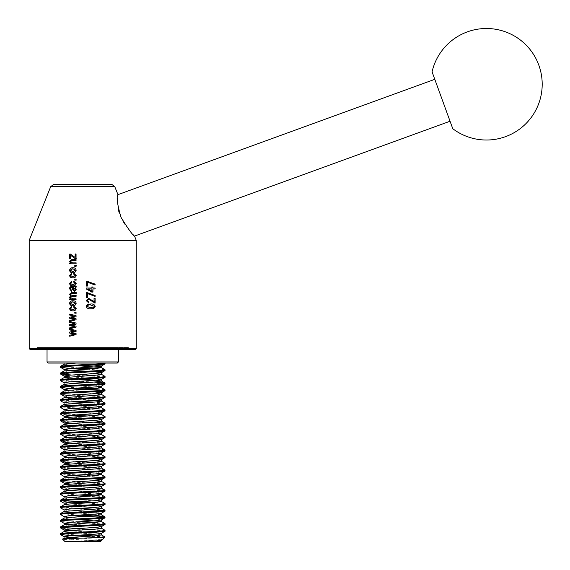 <?xml version="1.0" encoding="UTF-8"?>
<svg xmlns="http://www.w3.org/2000/svg" width="570" height="570" viewBox="0 0 570 570"><rect width="100%" height="100%" fill="white"/><g stroke="black" fill="none" stroke-linecap="round" stroke-linejoin="round"><path stroke-width="0.43" stroke-dasharray="2.85 2.14" d="M64.887 541.5L100.569 541.5M101.325 540.068L101.41 540.659L94.007 540.659C83.013 540.146 62.436 539.662 62.55 539.163M35.889 349.681L37.007 348.569L37.007 347.451L128.457 347.451L128.457 348.569L37.007 348.569L128.457 348.569L129.568 349.681L35.889 349.681L129.568 349.681M432.074 71.849L452.772 128.713M434.796 79.323L450.051 121.239L434.796 79.323M118.417 349.681L118.417 347.451L47.039 347.451L118.417 347.451M47.039 349.681L47.039 347.451M128.457 347.451L37.007 347.451M105.037 537.04L71.514 535.636M104.958 536.954L93.95 535.928M78.689 535.173L60.427 533.691M105.037 531.183C106.412 530.072 59.045 528.953 60.427 527.841M104.958 530.264L78.689 528.483M62.123 527.421L60.427 527.001M105.037 524.493C106.412 523.381 59.045 522.263 60.427 521.144M104.958 523.574L93.95 522.548M78.689 521.792L60.427 520.31M105.037 517.802L103.334 517.382M71.514 515.565L60.498 514.539M78.689 515.102L60.427 513.62M105.037 511.112L103.334 510.692M86.768 509.63L60.498 507.849M104.958 510.193L93.95 509.167M78.689 508.411L60.427 506.93M105.037 504.422L86.768 502.94M71.514 502.184L60.498 501.158M104.958 503.502L93.95 502.476M62.123 500.652L60.427 500.239M105.037 497.731C106.412 496.613 59.045 495.494 60.427 494.382M104.958 496.812L93.95 495.786M78.689 495.031L60.427 493.549M105.037 491.034L86.768 489.552M71.514 488.796L60.498 487.77M105.037 490.2C106.412 489.089 59.045 487.97 60.427 486.851M105.037 484.343C106.412 483.232 59.045 482.113 60.427 481.002M105.037 483.51C106.412 482.391 59.045 481.28 60.427 480.161M105.037 477.653L86.768 476.171M71.514 475.416L60.498 474.39M105.037 476.819C106.412 475.701 59.045 474.589 60.427 473.471M105.037 470.963C106.412 469.851 59.045 468.732 60.427 467.614M105.037 470.129C106.412 469.01 59.045 467.899 60.427 466.78M105.037 464.272C106.412 463.154 59.045 462.042 60.427 460.923M104.958 463.353L93.95 462.327M78.689 461.572L60.427 460.09M105.037 457.582C106.412 456.463 59.045 455.352 60.427 454.233M105.037 456.741C106.412 455.63 59.045 454.511 60.427 453.399M105.037 450.891C106.412 449.773 59.045 448.661 60.427 447.543M105.037 450.051C106.412 448.939 59.045 447.82 60.427 446.709M105.037 444.194C106.412 443.082 59.045 441.964 60.427 440.852M104.958 443.275L93.95 442.256M78.689 441.501L60.427 440.019M105.037 437.503C106.412 436.392 59.045 435.273 60.427 434.162M105.037 436.67C106.412 435.551 59.045 434.44 60.427 433.321M105.037 430.813L86.768 429.331M71.514 428.576L60.498 427.55M105.037 429.98C106.412 428.861 59.045 427.749 60.427 426.631M105.037 424.123C106.412 423.011 59.045 421.893 60.427 420.781M93.95 422.178L66.961 420.781L60.427 419.94M105.037 417.432L86.768 415.95M71.514 415.195L60.498 414.169M105.037 416.599C106.412 415.48 59.045 414.361 60.427 413.25M105.037 410.742L86.768 409.26M71.514 408.505L60.498 407.479M105.037 409.901C106.412 408.79 59.045 407.671 60.427 406.56M105.037 404.052L86.768 402.57M71.514 401.814L60.498 400.788M104.958 403.132L93.95 402.107M78.689 401.351L60.427 399.869M105.037 397.361C106.412 396.243 59.045 395.124 60.427 394.012M105.037 396.521C106.412 395.409 59.045 394.29 60.427 393.179M105.037 390.664L103.334 390.251M104.958 389.745L93.95 388.719M78.689 387.971L60.427 386.481M105.037 383.973L86.768 382.491M71.514 381.736L60.498 380.71M93.95 382.028L66.961 380.632L60.427 379.791M105.037 377.283L98.503 376.449L71.514 375.046M104.958 376.364L93.95 375.338M78.689 374.583L60.427 373.101M105.037 370.593L86.768 369.111M104.958 369.674L93.95 368.647M78.689 367.892L60.427 366.41M105.037 363.902L98.503 363.069L105.037 363.069L65.472 363.069L98.503 363.069M50.673 186.704L114.784 186.704M134.534 236.08L125.336 224.851M123.234 221.545L119.337 213.159M118.517 210.401L117.463 199.243L117.962 194.641M136.258 240.39L29.198 240.39M112.155 184.63L53.309 184.63M136.258 348.569L29.198 348.569M30.317 349.681L135.147 349.681M118.417 361.95L47.039 361.95M64.047 363.069L93.95 365.007M48.158 363.069L117.299 363.069M98.503 537.04C101.959 537.624 103.476 538.279 103.049 539.02M94.007 540.659L69.519 539.127L64.132 538.194M101.41 534.945L95.938 534.111L69.519 532.437L64.132 531.504M101.325 528.155L69.519 525.747L64.132 524.813M78.689 519.662L69.519 519.056L64.132 518.123M101.325 514.774L69.519 512.366L64.132 511.433M101.41 508.184L95.938 507.35L69.519 505.676L64.132 504.735M101.325 501.393L69.519 498.985L64.132 498.045M95.938 493.962L69.519 492.288L64.132 491.354M101.325 488.013L69.519 485.597L64.132 484.664M95.938 480.581L69.519 478.907L64.132 477.974M95.938 473.891L69.519 472.216L64.132 471.283M101.41 468.034L95.938 467.201L69.519 465.526L64.132 464.593M95.938 460.51L69.519 458.836L64.132 457.895M95.938 453.813L69.519 452.145L64.132 451.205M101.41 447.963L95.938 447.122L69.519 445.455L64.132 444.514M101.41 441.223L95.938 440.432L69.519 438.757L64.132 437.824M101.41 434.575L95.938 433.742L69.519 432.067L64.132 431.134M101.325 427.785L69.519 425.377L64.132 424.443M101.325 421.095L69.519 418.686L64.047 417.803M95.938 413.67L69.519 411.996L64.132 411.063M101.325 407.714L69.519 405.306L64.132 404.365M95.938 400.282L69.519 398.615L64.132 397.675M95.938 393.592L69.519 391.925L64.132 390.984M101.325 387.643L69.519 385.227L64.132 384.294M78.689 379.15L69.519 378.537L64.132 377.604M101.41 374.355L95.938 373.521L69.519 371.847L64.132 370.913M78.689 365.762L69.519 365.156L64.132 364.223M101.41 539.968L95.938 539.127L80.448 538.166M101.325 533.378L95.938 532.437L69.519 530.763M101.325 526.68L95.938 525.747L69.519 524.072M101.41 519.94L95.938 519.056L69.519 517.382M101.325 513.299L95.938 512.366L69.519 510.692L64.047 509.908M101.325 506.609L95.938 505.676L69.519 504.001L64.047 503.168M101.325 499.918L95.938 498.985L64.132 496.57M101.325 493.228L95.938 492.288L69.519 490.62M101.325 486.538L95.938 485.597L69.519 483.93M93.95 478.764L69.519 477.232M101.325 473.15L95.938 472.216L69.519 470.542L64.047 469.709M101.325 466.459L95.938 465.526L69.519 463.852M101.325 459.769L95.938 458.836L69.519 457.161L64.047 456.328M101.325 453.079L95.938 452.145L69.519 450.471L64.047 449.637M101.325 446.388L95.938 445.455L69.519 443.781M101.325 439.698L95.938 438.757L69.519 437.09L64.047 436.25M101.325 433.008L95.938 432.067L69.519 430.4M101.325 426.317L95.938 425.377L69.519 423.702M101.325 419.62L95.938 418.686L69.519 417.012M101.325 412.929L95.938 411.996L69.519 410.322M101.325 406.239L95.938 405.306L69.519 403.631L64.047 402.798M101.325 399.549L95.938 398.615L69.519 396.941L64.047 396.1M93.95 391.775L69.519 390.251M101.41 386.118L95.938 385.227L64.132 382.819M93.95 378.395L69.519 376.863M93.95 371.704L86.768 371.241M75.974 280.148L76.188 279.222M73.024 276.906L70.716 275.41L71.934 274.241L71.592 273.315M73.046 277.832C74.862 277.946 75.953 277.148 76.302 275.438L76.166 275.438M76.302 275.438L73.758 273.194M72.981 272.724L73.046 272.731C74.741 272.852 75.824 272.025 76.302 270.244L76.166 270.244M76.302 270.244C75.96 268.463 74.848 267.629 72.981 267.75L72.775 267.75M73.046 271.805L70.716 270.266L73.046 268.677M74.784 266.475L76.188 266.475L76.188 265.549M72.547 262.884L70.716 261.516L72.376 260.454L76.188 260.454L76.052 259.521M76.188 259.521L72.126 259.521M72.347 259.521L71.906 259.521M70.83 262.998L69.675 262.998M76.188 263.81L76.188 262.884M75.29 257.483L74.399 256.935M74.577 256.935L70.438 254.078M70.694 254.078L69.675 254.078M69.946 258.481L70.573 258.481M70.83 258.481L70.83 255.289M76.188 258.595L76.052 253.964M76.188 253.964L75.133 253.964M90.594 304.017L87.025 304.743L86.099 306.389C86.811 308.27 88.293 309.068 90.566 308.769L90.73 308.769M90.559 304.943L94.078 306.368L90.559 307.843M88.585 298.352L86.099 300.597L88.835 302.976M88.528 299.264L91.863 301.259M91.67 301.259L95.112 303.09M94.093 298.338L95.112 298.338M93.85 298.338L93.85 301.815M73.024 284.9L70.716 283.404L71.934 282.236L71.592 281.309M73.046 285.827C74.862 285.94 75.953 285.142 76.302 283.433L76.166 283.433M76.302 283.433L73.758 281.188M72.162 286.639L71.635 286.632M71.713 291.27L71.592 290.344M71.827 290.344L70.459 288.89M70.716 288.89L70.815 287.814M71.065 287.814L71.67 287.565M74.535 291.384L76.166 289.546M76.302 289.546L75.162 287.565M75.318 287.565L76.052 287.33M76.188 287.33L76.052 286.404M74.485 290.458L73.494 289.118L73.046 287.565L73.423 287.565M69.946 299.727L76.188 299.727L76.188 298.801L72.931 298.801L70.716 297.504L72.119 296.599L76.188 296.599L76.188 295.673M70.459 294.391L72.326 295.673M70.716 294.391L72.02 293.472M76.188 293.472L76.188 292.545M70.815 298.915L69.675 298.915M72.981 305.748L73.046 305.755C74.741 305.876 75.824 305.043 76.302 303.261L76.166 303.261M76.302 303.261C75.96 301.48 74.848 300.654 72.981 300.775L72.775 300.775M73.046 304.829L70.716 303.29L73.046 301.701M73.024 309.923L70.716 308.434L71.934 307.259L71.592 306.332M73.046 310.849C74.862 310.971 75.953 310.173 76.302 308.463L76.166 308.463M76.302 308.463L73.758 306.218M76.188 313.172L76.052 312.246M76.188 312.246L74.784 312.246M69.946 321.323L76.188 319.763L76.188 318.723L71.378 317.746L76.188 316.756L76.052 315.645M76.188 315.645L69.675 314.099M69.946 328.74L76.188 327.18L76.188 326.14L71.378 325.164L76.188 324.173L76.052 323.062M76.188 323.062L69.675 321.516M86.405 292.659L87.26 292.659M86.326 292.659L86.405 297.412M86.326 297.412L87.445 297.412M87.345 293.586L95.112 296.371M91.734 286.981L91.927 288.028M86.099 288.028L86.177 288.905M86.099 288.905L91.734 292.082M92.739 288.954L95.112 288.954M91.927 288.954L91.734 291.17M86.405 281.309L87.26 281.309M86.326 286.055L86.326 281.309M87.345 282.236L95.112 285.014M69.946 336.158L76.188 334.597L76.188 333.55L71.378 332.581L76.188 331.583L76.052 330.479M76.188 330.479L69.675 328.926"/><path stroke-width="0.85" d="M97.627 540.659L101.325 540.068L103.049 539.02C103.106 539.541 98.788 540.417 97.627 540.659L101.41 540.659L100.569 541.5L64.887 541.5L62.572 539.106L64.132 538.194L69.519 537.46L95.938 535.786L101.41 534.945L101.41 533.278M103.049 539.02L105.037 537.04L101.325 534.845M62.55 539.163C59.936 538.451 105.037 537.745 105.037 537.04M136.258 348.569L135.147 349.681L30.317 349.681L29.198 348.569L136.258 348.569L136.258 240.39L29.198 240.39L29.198 348.569M118.417 361.95L117.299 363.069L48.158 363.069L47.039 361.95L118.417 361.95L118.417 349.681M486.438 28.5A55.76 55.76 0 0 0 432.074 71.849L452.772 128.713A55.76 55.76 0 0 0 542.198 84.26A55.76 55.76 0 0 0 486.438 28.5M50.673 186.704L53.309 184.63L112.155 184.63L114.784 186.704L50.673 186.704L29.198 240.39M434.796 79.323L117.962 194.641C116.237 196.643 117.249 204.21 121.011 217.334C128.25 229.047 132.76 235.296 134.534 236.08L136.258 240.39M450.051 121.239L134.534 236.08M47.039 361.95L47.039 349.681M76.052 330.479L69.675 328.926L69.675 329.88L74.556 331.07L69.675 332.061L69.675 333.087L74.67 334.084L69.675 335.274L69.675 336.229L76.052 334.597L76.052 333.55L71.136 332.581L76.052 331.583L76.052 330.479M86.405 281.309L86.405 286.055L87.445 286.055L87.445 282.236L95.112 285.014L95.112 284.088L86.405 281.309M91.927 288.028L86.177 288.028L86.177 288.905L91.927 292.082L92.953 292.082L92.953 288.954L95.112 288.954L95.112 288.028L92.953 288.028L92.953 286.981L91.927 286.981L91.927 288.028M86.405 292.659L86.405 297.412L87.445 297.412L87.445 293.586L95.112 296.371L95.112 295.445L86.405 292.659M76.052 323.062L69.675 321.516L69.675 322.463L74.556 323.653L69.675 324.651L69.675 325.669L74.67 326.667L69.675 327.857L69.675 328.812L76.052 327.18L76.052 326.14L71.136 325.164L76.052 324.173L76.052 323.062M76.052 315.645L69.675 314.099L69.675 315.053L74.556 316.243L69.675 317.233L69.675 318.252L74.67 319.25L69.675 320.447L69.675 321.394L76.052 319.763L76.052 318.723L71.136 317.746L76.052 316.756L76.052 315.645M76.052 312.246L74.784 312.246L74.784 313.172L76.052 313.172L76.052 312.246M71.592 306.332L69.561 308.434C69.896 310.166 70.993 310.971 72.839 310.849C74.699 310.971 75.81 310.173 76.166 308.463L73.758 306.218L73.644 307.144L75.247 308.463L72.818 309.923L70.459 308.434L71.706 307.259L71.592 306.332M76.166 303.261C75.817 301.48 74.684 300.654 72.775 300.775C71.079 300.675 70.01 301.502 69.561 303.261C69.882 305.014 70.979 305.848 72.839 305.755C74.57 305.876 75.682 305.043 76.166 303.261M76.052 296.599L76.052 295.673L72.326 295.673L70.459 294.391L72.02 293.472L76.052 293.472L76.052 292.545L71.677 292.545L69.561 294.184L70.637 295.816L69.561 297.312L70.566 298.915L69.675 298.915L69.675 299.727L76.052 299.727L76.052 298.801L72.725 298.801L70.459 297.504L71.891 296.599L75.981 296.599M76.188 286.404L71.934 286.639C70.381 286.496 69.59 287.202 69.561 288.755L71.478 291.27L71.592 290.344L70.459 288.89L70.815 287.814L71.934 287.565L72.383 289.232L74.364 291.384L76.166 289.546L75.162 287.565L76.052 287.33L76.052 286.404L71.499 286.625M71.592 281.309L69.561 283.411C69.896 285.135 70.993 285.948 72.839 285.827C74.699 285.94 75.81 285.142 76.166 283.433L73.758 281.188L73.644 282.114L75.247 283.433L72.818 284.9L70.459 283.404L71.706 282.236L71.592 281.309M88.835 302.976L88.949 302.05L87.096 300.632L88.649 299.264L95.112 303.09L95.112 298.338L94.093 298.338L94.093 301.815L88.671 298.338L86.177 300.597L88.835 302.976M90.73 308.769C93.003 309.09 94.506 308.299 95.218 306.396C94.527 304.515 93.031 303.724 90.73 304.017L87.117 304.743L86.177 306.389C86.897 308.27 88.414 309.068 90.73 308.769M74.399 256.935L70.438 254.078L69.675 254.078L69.675 258.481L70.573 258.481L70.573 255.289L75.133 258.595L76.052 258.595L76.052 253.964L75.133 253.964L75.133 257.483L74.399 256.935M76.052 260.454L76.052 259.521L71.777 259.521L69.561 261.324L70.573 262.998L69.675 262.998L69.675 263.81L76.052 263.81L76.052 262.884L72.547 262.884L70.466 261.516L72.155 260.454L75.974 260.454M76.052 265.549L74.784 265.549L74.784 266.475L76.052 266.475L76.052 265.549M76.166 270.244C75.817 268.463 74.684 267.629 72.775 267.75C71.079 267.651 70.01 268.477 69.561 270.244C69.882 271.997 70.979 272.823 72.839 272.731C74.57 272.852 75.682 272.025 76.166 270.244M71.592 273.315L69.561 275.417C69.896 277.141 70.993 277.946 72.839 277.832C74.699 277.946 75.81 277.148 76.166 275.438L73.758 273.194L73.644 274.12L75.247 275.438L72.818 276.906L70.459 275.41L71.706 274.241L71.592 273.315M76.052 279.222L74.784 279.222L74.784 280.148L76.052 280.148L76.052 279.222M114.784 186.704L117.962 194.641M86.768 369.111L66.961 368.085L60.427 367.244C59.045 366.132 106.412 365.014 105.037 363.902L105.037 363.069C106.412 364.18 59.045 365.299 60.427 366.41L64.132 364.223L75.582 363.069M86.768 371.241L69.519 370.172L64.047 369.339L69.519 368.505L95.938 366.831L101.325 366.09L105.037 363.902M60.427 367.244L60.427 366.41M71.514 535.636L60.427 534.532C59.045 533.413 106.412 532.302 105.037 531.183L104.958 530.264L101.325 528.155L95.938 529.095L69.519 530.763L64.132 531.504L60.427 533.691C59.045 532.58 106.412 531.461 105.037 530.349M80.448 538.166L64.047 536.619L69.519 535.786L95.938 534.111L101.325 533.378L105.037 531.183M60.427 534.532L60.427 533.691M69.519 530.763L64.132 530.029L60.427 527.841C59.045 526.723 106.412 525.611 105.037 524.493L104.958 523.574L101.325 521.465L78.689 519.662M64.132 530.029L69.519 529.095L95.938 527.421L101.325 526.68L105.037 524.493M60.427 527.841L60.498 526.922L64.132 524.813L95.938 522.405L101.325 521.465M60.427 527.001C59.045 525.889 106.412 524.77 105.037 523.659M69.519 524.072L64.132 523.338L60.427 521.144C59.045 520.032 106.412 518.914 105.037 517.802L104.958 516.883L98.503 516.128L78.689 515.102M64.132 523.338L69.519 522.405L95.938 520.731L101.325 519.99L105.037 517.802M60.427 521.144L60.498 520.225L64.132 518.123L69.519 517.382L95.938 515.707L101.325 514.774L104.958 516.883M60.427 520.31C59.045 519.199 106.412 518.08 105.037 516.969M69.519 517.382L64.132 516.648L60.427 514.453C59.045 513.342 106.412 512.223 105.037 511.112L104.958 510.193L101.325 508.084M64.047 518.223L64.047 516.548L69.519 515.707L95.938 514.04L101.325 513.299L105.037 511.112M60.427 514.453L60.498 513.534L64.132 511.433L95.938 509.017L101.41 508.184L101.41 506.509M60.427 513.62C59.045 512.501 106.412 511.39 105.037 510.271M105.037 504.422L101.325 506.609L95.938 507.35L69.519 509.017L64.132 509.958L60.427 507.763C59.045 506.652 106.412 505.533 105.037 504.422L104.958 503.502L101.325 501.393L95.938 502.327L69.519 504.001L64.132 504.735L60.427 506.93C59.045 505.811 106.412 504.699 105.037 503.581M60.427 507.763L60.427 506.93M64.132 503.267L60.427 501.073C59.045 499.961 106.412 498.843 105.037 497.731L104.958 496.812L101.325 494.703L95.938 493.962M64.047 504.835L64.047 503.168L69.519 502.327L95.938 500.652L101.325 499.918L105.037 497.731M60.427 501.073L60.498 500.154L64.132 498.045L95.938 495.636L101.41 494.803L101.41 493.128M60.427 500.239C59.045 499.12 106.412 498.009 105.037 496.89M105.037 491.034L101.325 493.228L95.938 493.962L69.519 495.636L64.132 496.57L60.427 494.382C59.045 493.264 106.412 492.152 105.037 491.034L104.958 490.115L101.325 488.013L95.938 488.946L69.519 490.62L64.132 491.354L60.427 493.549C59.045 492.43 106.412 491.311 105.037 490.2M60.427 494.382L60.427 493.549M69.519 490.62L64.132 489.879L60.427 487.692C59.045 486.573 106.412 485.462 105.037 484.343L104.958 483.424L101.325 481.315L95.938 480.581M64.132 489.879L69.519 488.946L95.938 487.272L101.325 486.538L105.037 484.343M60.427 487.692L60.498 486.773L64.132 484.664L95.938 482.256L101.325 481.315M60.427 486.851C59.045 485.74 106.412 484.621 105.037 483.51M69.519 483.93L64.132 483.189L60.427 481.002C59.045 479.883 106.412 478.772 105.037 477.653L104.958 476.734L101.325 474.625L95.938 473.891M64.132 483.189L69.519 482.256L95.938 480.581L101.325 479.847L105.037 477.653M60.427 481.002L60.498 480.082L64.132 477.974L95.938 475.565L101.325 474.625M60.427 480.161C59.045 479.049 106.412 477.931 105.037 476.819M69.519 477.232L64.132 476.499L60.427 474.311C59.045 473.193 106.412 472.074 105.037 470.963L104.958 470.043L101.325 467.934M64.047 478.073L64.047 476.399L69.519 475.565L95.938 473.891L101.325 473.15L105.037 470.963M60.427 474.311L60.498 473.392L64.132 471.283L95.938 468.875L101.41 468.034L101.41 466.36M60.427 473.471C59.045 472.359 106.412 471.24 105.037 470.129M64.132 469.808L60.427 467.614C59.045 466.502 106.412 465.384 105.037 464.272L104.958 463.353L101.325 461.244L95.938 460.51M64.047 471.383L64.047 469.709L69.519 468.875L95.938 467.201L101.325 466.459L105.037 464.272M60.427 467.614L60.498 466.695L64.132 464.593L95.938 462.177L101.41 461.344L101.41 459.669M60.427 466.78C59.045 465.669 106.412 464.55 105.037 463.431M69.519 463.852L64.132 463.118L60.427 460.923C59.045 459.812 106.412 458.693 105.037 457.582L104.958 456.663L101.325 454.554L95.938 453.813M64.047 464.693L64.047 463.018L69.519 462.177L95.938 460.51L101.325 459.769L105.037 457.582M60.427 460.923L60.498 460.004L64.132 457.895L95.938 455.487L101.41 454.653L101.41 452.979M60.427 460.09C59.045 458.971 106.412 457.86 105.037 456.741M64.132 456.428L60.427 454.233C59.045 453.122 106.412 452.003 105.037 450.891L104.958 449.972L101.325 447.863M64.047 457.995L64.047 456.328L69.519 455.487L95.938 453.813L101.325 453.079L105.037 450.891M60.427 454.233L60.498 453.314L64.132 451.205L95.938 448.797L101.41 447.963L101.41 446.289M60.427 453.399C59.045 452.281 106.412 451.169 105.037 450.051M64.132 449.73L60.427 447.543C59.045 446.431 106.412 445.312 105.037 444.194L104.958 443.275L101.325 441.173L95.938 442.106L69.519 443.781L64.132 444.514L60.427 446.709C59.045 445.59 106.412 444.479 105.037 443.36M64.047 451.305L64.047 449.637L69.519 448.797L95.938 447.122L101.325 446.388L105.037 444.194M60.427 447.543L60.427 446.709M69.519 443.781L64.132 443.04L60.427 440.852C59.045 439.734 106.412 438.622 105.037 437.503L104.958 436.584L101.325 434.482M64.047 444.614L64.047 442.94L69.519 442.106L95.938 440.432L101.325 439.698L105.037 437.503M60.427 440.852L60.498 439.933L64.132 437.824L95.938 435.416L101.41 434.575L101.41 432.908M60.427 440.019C59.045 438.9 106.412 437.781 105.037 436.67M64.132 436.349L60.427 434.162C59.045 433.043 106.412 431.932 105.037 430.813L104.958 429.894L101.325 427.785L95.938 428.726L69.519 430.4L64.132 431.134L60.427 433.321C59.045 432.21 106.412 431.091 105.037 429.98M64.047 437.924L64.047 436.25L69.519 435.416L95.938 433.742L101.325 433.008L105.037 430.813M60.427 434.162L60.427 433.321M69.519 430.4L64.132 429.659L60.427 427.472C59.045 426.353 106.412 425.241 105.037 424.123L104.958 423.204L93.95 422.178M64.047 431.233L64.047 429.559L69.519 428.726L95.938 427.051L101.325 426.317L105.037 424.123M60.427 427.472L60.498 426.552L64.132 424.443L69.519 423.702L95.938 422.035L101.325 421.095L104.958 423.204M60.427 426.631C59.045 425.519 106.412 424.401 105.037 423.289M69.519 423.702L64.132 422.969L60.427 420.781C59.045 419.663 106.412 418.544 105.037 417.432L104.958 416.513L101.325 414.404L95.938 413.67M64.132 422.969L69.519 422.035L95.938 420.361L101.325 419.62L105.037 417.432M60.427 420.781L60.498 419.862L64.132 417.753L95.938 415.338L101.325 414.404M60.427 419.94C59.045 418.829 106.412 417.71 105.037 416.599M69.519 417.012L64.132 416.278L60.427 414.084C59.045 412.972 106.412 411.853 105.037 410.742L104.958 409.823L101.325 407.714L95.938 408.647L69.519 410.322L64.132 411.063L60.427 413.25C59.045 412.139 106.412 411.02 105.037 409.901M64.132 416.278L69.519 415.338L95.938 413.67L101.325 412.929L105.037 410.742M60.427 414.084L60.427 413.25M69.519 410.322L64.132 409.588L60.427 407.393C59.045 406.282 106.412 405.163 105.037 404.052L104.958 403.132L101.325 401.024L95.938 400.282M64.047 411.162L64.047 409.488L69.519 408.647L95.938 406.98L101.325 406.239L105.037 404.052M60.427 407.393L60.498 406.474L64.132 404.365L95.938 401.957L101.41 401.123L101.41 399.449M60.427 406.56C59.045 405.441 106.412 404.33 105.037 403.211M64.132 402.897L60.427 400.703C59.045 399.591 106.412 398.473 105.037 397.361L104.958 396.442L101.325 394.333L95.938 393.592M64.047 404.465L64.047 402.798L69.519 401.957L95.938 400.282L101.325 399.549L105.037 397.361M60.427 400.703L60.498 399.784L64.132 397.675L95.938 395.267L101.325 394.333M60.427 399.869C59.045 398.751 106.412 397.639 105.037 396.521M64.132 396.2L60.427 394.012C59.045 392.901 106.412 391.782 105.037 390.664L104.958 389.745L101.325 387.643L95.938 388.576L69.519 390.251L64.132 390.984L60.427 393.179C59.045 392.06 106.412 390.949 105.037 389.83M64.047 397.774L64.047 396.1L69.519 395.267L95.938 393.592L101.325 392.858L105.037 390.664M60.427 394.012L60.427 393.179M103.334 390.251L66.961 388.156L60.427 387.322C59.045 386.203 106.412 385.092 105.037 383.973L104.958 383.054L93.95 382.028M69.519 390.251L64.047 389.41L69.519 388.576L95.938 386.902L101.325 386.168L105.037 383.973M60.427 387.322L60.498 386.403L64.132 384.294L95.938 381.886L101.41 381.045L95.938 380.211L78.689 379.15M60.427 386.481C59.045 385.37 106.412 384.251 105.037 383.14M105.037 377.283L101.325 379.478L95.938 380.211L69.519 381.886L64.132 382.819L60.427 380.632C59.045 379.513 106.412 378.402 105.037 377.283L104.958 376.364L101.325 374.255M60.427 380.632L60.498 379.713L64.132 377.604L95.938 375.195L101.41 374.355L101.41 372.687L93.95 371.704M60.427 379.791C59.045 378.68 106.412 377.561 105.037 376.449M71.514 375.046L60.427 373.941C59.045 372.823 106.412 371.711 105.037 370.593L104.958 369.674L101.325 367.565L78.689 365.762M64.047 377.703L64.047 376.029L69.519 375.195L95.938 373.521L101.325 372.78L105.037 370.593M60.427 373.941L60.498 373.022L64.132 370.913L95.938 368.505L101.41 367.664L101.41 365.99L93.95 365.007M60.427 373.101C59.045 371.989 106.412 370.87 105.037 369.759M93.95 535.928L78.689 535.173M78.689 528.483L62.123 527.421M93.95 522.548L78.689 521.792M103.334 517.382L71.514 515.565M103.334 510.692L86.768 509.63M93.95 509.167L78.689 508.411M86.768 502.94L71.514 502.184M93.95 502.476L62.123 500.652M93.95 495.786L78.689 495.031M86.768 489.552L71.514 488.796M86.768 476.171L71.514 475.416M93.95 462.327L78.689 461.572M93.95 442.256L78.689 441.501M86.768 429.331L71.514 428.576M86.768 415.95L71.514 415.195M86.768 409.26L71.514 408.505M86.768 402.57L71.514 401.814M93.95 402.107L78.689 401.351M93.95 388.719L78.689 387.971M86.768 382.491L71.514 381.736M93.95 375.338L78.689 374.583M93.95 368.647L78.689 367.892M125.336 224.851L123.234 221.545M119.337 213.159L118.517 210.401M64.047 416.178L64.132 417.753M101.325 519.99L101.41 521.564M101.41 481.415L101.41 479.748L93.95 478.764M101.325 392.858L93.95 391.775M101.325 386.168L101.41 387.743M101.325 379.478L93.95 378.395M69.519 376.863L64.132 376.129L60.498 374.02M76.188 279.222L74.784 279.222M74.955 279.222L74.784 280.148M74.955 280.148L76.188 280.148M71.827 273.315L69.561 275.417M69.839 275.417C70.167 277.141 71.236 277.946 73.046 277.832M73.943 273.194L73.644 274.12M73.829 274.12L75.247 275.438M75.404 275.438L72.818 276.906M72.981 267.75C71.321 267.651 70.274 268.477 69.839 270.244L69.561 270.244M69.839 270.244C70.153 271.997 71.221 272.823 73.046 272.731M72.839 268.677L75.404 270.216L72.839 271.805L70.459 270.266L72.839 268.677L75.247 270.216L72.839 271.805M76.188 265.549L74.784 265.549M74.955 265.549L74.784 266.475M71.906 259.521L69.561 261.324M69.839 261.324L70.573 262.998M69.946 262.998L69.946 263.81L76.188 263.81M76.188 262.884L72.761 262.884M75.29 253.964L75.133 257.483M69.946 254.078L69.675 258.481M69.946 258.481L70.83 258.481M75.133 258.595L70.573 255.289M75.29 258.595L76.188 258.595M90.566 308.769C92.789 309.09 94.257 308.299 94.962 306.396L95.218 306.396M94.962 306.396C94.278 304.515 92.817 303.724 90.566 304.017M90.723 307.843L87.011 306.425C87.73 305.142 88.913 304.651 90.559 304.943L94.314 306.368C93.587 307.643 92.39 308.135 90.723 307.843L87.096 306.425C87.837 305.142 89.048 304.651 90.723 304.943M88.706 302.976L88.949 302.05M88.82 302.05L87.096 300.632M87.011 300.632L88.649 299.264M94.848 303.09L95.112 298.338M92.39 300.44L94.093 301.815M92.19 300.44L88.542 298.338M71.827 281.309L69.561 283.411M69.839 283.411C70.167 285.135 71.236 285.948 73.046 285.827M73.943 281.188L73.644 282.114M73.829 282.114L75.247 283.433M75.404 283.433L72.818 284.9M72.162 286.639C70.644 286.496 69.868 287.202 69.839 288.755L69.561 288.755M69.839 288.755L71.713 291.27M72.155 287.565L72.383 289.232M72.604 289.232L74.535 291.384M73.224 287.565L75.404 289.318L74.314 290.458L72.839 287.565L75.247 289.318L74.314 290.458M76.188 295.673L72.547 295.673M71.977 293.472L76.188 293.472M76.188 292.545L71.677 292.545M71.906 292.545L69.561 294.184M69.839 294.184L70.637 295.816M70.894 295.816L69.561 297.312M69.839 297.312L70.566 298.915M70.815 298.915L69.675 298.915M69.946 298.915L69.675 299.727M72.981 300.775C71.321 300.675 70.274 301.502 69.839 303.261L69.561 303.261M69.839 303.261C70.153 305.014 71.221 305.848 73.046 305.755M72.839 301.701L75.404 303.24L72.839 304.829L70.459 303.29L72.839 301.701L75.247 303.24L72.839 304.829M71.827 306.332L69.561 308.434M69.839 308.434C70.167 310.166 71.236 310.971 73.046 310.849M73.943 306.218L73.644 307.144M73.829 307.144L75.247 308.463M75.404 308.463L72.818 309.923M74.955 312.246L74.784 313.172M74.955 313.172L76.188 313.172M69.946 314.099L69.675 315.053M69.946 315.053L74.556 316.243M74.727 316.243L69.675 317.233M69.946 317.233L69.675 318.252M69.946 318.252L73.359 319.001M73.558 319.001L74.67 319.25M74.841 319.25L69.675 320.447M69.946 320.447L69.946 321.394M69.946 321.516L69.675 322.463M69.946 322.463L74.556 323.653M74.727 323.653L69.675 324.651M69.946 324.651L69.675 325.669M69.946 325.669L73.359 326.418M73.558 326.418L74.67 326.667M74.841 326.667L69.675 327.857M69.946 327.857L69.946 328.812M94.848 296.371L94.848 295.445L87.26 292.659M87.445 293.586L87.445 297.412M91.734 288.028L86.099 288.028M91.734 292.082L92.953 292.082M92.739 292.082L92.953 288.954M95.112 288.028L95.112 288.954M94.848 288.028L92.953 288.028M92.739 288.028L92.953 286.981M92.739 286.981L91.734 286.981M91.927 291.17L87.93 288.954L91.927 288.954L91.927 291.17L87.823 288.954L91.734 288.954M94.848 285.014L94.848 284.088L87.26 281.309M87.16 281.309L86.326 281.309M86.326 286.055L87.445 286.055M87.345 286.055L87.445 282.236M69.946 328.926L69.675 329.88M69.946 329.88L74.556 331.07M74.727 331.07L69.675 332.061M69.946 332.061L69.675 333.087M69.946 333.087L73.359 333.835M73.558 333.835L74.67 334.084M74.841 334.084L69.675 335.274M69.946 335.274L69.946 336.229M101.325 380.945L104.958 383.054M64.047 363.069L64.047 364.323M101.41 539.968L101.41 540.659M64.047 536.619L64.047 538.294M64.047 529.929L64.047 531.603M101.41 526.587L101.41 528.255M64.047 523.239L64.047 524.913M101.41 513.199L101.41 514.874M64.047 509.858L64.047 511.525M101.41 499.819L101.41 501.493M64.047 496.47L64.047 498.144M64.047 489.78L64.047 491.454M101.41 486.438L101.41 488.112M64.047 483.089L64.047 484.764M101.41 473.05L101.41 474.724M101.41 439.598L101.41 441.273M101.41 426.218L101.41 427.885M64.047 422.869L64.047 424.543M101.41 419.52L101.41 421.194M101.41 412.83L101.41 414.504M101.41 406.139L101.41 407.814M101.41 392.759L101.41 394.433M64.047 389.41L64.047 391.084M64.047 382.719L64.047 384.394M101.41 379.378L101.41 381.045M64.047 369.339L64.047 371.013M60.498 367.329L64.132 369.438M60.498 387.401L64.132 389.51M60.498 534.61L64.132 536.719"/></g></svg>
